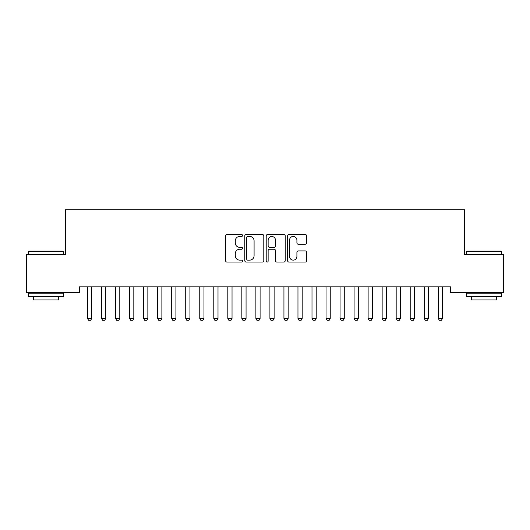 <?xml version="1.0" encoding="UTF-8"?>
<svg xmlns="http://www.w3.org/2000/svg" width="530" height="530" viewBox="0 0 530 530"><rect width="100%" height="100%" fill="white"/><g stroke="black" fill="none" stroke-linecap="round" stroke-linejoin="round"><path stroke-width="0.79" d="M242.554 235.486A0.967 0.967 0 0 0 241.587 234.518L226.959 234.518A1.378 1.378 0 0 0 225.581 235.896L225.581 260.687A1.378 1.378 0 0 0 226.959 262.058L241.587 262.058A0.967 0.967 0 0 0 242.554 261.098A0.967 0.967 0 0 0 241.587 260.131L239.699 260.131A4.406 4.406 0 0 1 235.287 255.725L235.287 253.665A4.406 4.406 0 0 1 239.699 249.252L241.587 249.252A0.967 0.967 0 0 0 242.554 248.292A0.967 0.967 0 0 0 241.587 247.325L239.699 247.325A4.406 4.406 0 0 1 235.287 242.919L235.287 240.852A4.406 4.406 0 0 1 239.699 236.446L241.587 236.446A0.967 0.967 0 0 0 242.554 235.486M305.247 244.231A1.378 1.378 0 0 0 306.625 242.853L306.625 235.896A1.378 1.378 0 0 0 305.247 234.518L288.996 234.518A1.378 1.378 0 0 0 287.618 235.896L287.618 260.687A1.378 1.378 0 0 0 288.996 262.058L305.247 262.058A1.378 1.378 0 0 0 306.625 260.687L306.625 252.287A1.378 1.378 0 0 0 305.247 250.909L298.291 250.909A1.378 1.378 0 0 0 296.913 252.287L296.913 256.447A3.683 3.683 0 0 1 293.229 260.131A3.683 3.683 0 0 1 289.546 256.447L289.546 240.13A3.683 3.683 0 0 1 293.229 236.446A3.683 3.683 0 0 1 296.913 240.13L296.913 242.853A1.378 1.378 0 0 0 298.291 244.231L305.247 244.231M450.606 286.869L79.394 286.869L79.394 292.481L26.5 292.481L26.5 254.605L65.362 254.605L65.362 209.708L464.638 209.708L464.638 254.605L503.5 254.605L503.5 292.481L450.606 292.481L450.606 286.869M263.794 235.896A1.378 1.378 0 0 0 262.416 234.518L246.165 234.518A1.378 1.378 0 0 0 244.794 235.896L244.794 260.687A1.378 1.378 0 0 0 246.165 262.058L262.416 262.058A1.378 1.378 0 0 0 263.794 260.687L263.794 235.896M267.584 234.518L283.835 234.518A1.378 1.378 0 0 1 285.206 235.896L285.206 260.687A1.378 1.378 0 0 1 283.835 262.058L276.879 262.058A1.378 1.378 0 0 1 275.501 260.687L275.501 250.63A1.378 1.378 0 0 0 274.123 249.252L269.512 249.252A1.378 1.378 0 0 0 268.134 250.63L268.134 261.098A0.967 0.967 0 0 1 267.166 262.058A0.967 0.967 0 0 1 266.206 261.098L266.206 235.896A1.378 1.378 0 0 1 267.584 234.518M247.682 236.446A0.967 0.967 0 0 0 246.722 237.413L246.722 259.17A0.967 0.967 0 0 0 247.682 260.131L249.683 260.131A4.406 4.406 0 0 0 254.089 255.725L254.089 240.852A4.406 4.406 0 0 0 249.683 236.446L247.682 236.446M275.501 240.203A3.683 3.683 0 0 0 271.817 236.519A3.683 3.683 0 0 0 268.134 240.203L268.134 245.953A1.378 1.378 0 0 0 269.512 247.325L274.123 247.325A1.378 1.378 0 0 0 275.501 245.953L275.501 240.203M87.364 286.869L87.463 287.174A1.405 1.405 -179.2 0 1 87.529 287.604L87.529 318.464L91.736 318.464L91.736 287.604A1.405 1.405 -179.2 0 1 91.803 287.174L91.902 286.869M91.736 318.464L90.683 320.292L88.583 320.292L87.529 318.464M101.396 286.869L101.488 287.174A1.405 1.405 -179.2 0 1 101.555 287.604L101.555 318.464L105.768 318.464L105.768 287.604A1.405 1.405 -179.2 0 1 105.834 287.174L105.927 286.869M105.768 318.464L104.715 320.292L102.608 320.292L101.555 318.464M115.421 286.869L115.52 287.174A1.405 1.405 -179.2 0 1 115.586 287.604L115.586 318.464L119.793 318.464L119.793 287.604A1.405 1.405 -179.2 0 1 119.859 287.174L119.959 286.869M119.793 318.464L118.746 320.292L116.64 320.292L115.586 318.464M28.461 251.518L28.885 251.094L63.116 251.094L63.54 251.518L28.461 251.518L28.461 254.605M63.54 296.694L28.461 296.694L28.461 293.183L63.54 293.183L63.54 296.694M58.625 296.694L58.625 299.92L33.377 299.92L33.377 296.694M466.46 251.518L466.884 251.094L501.115 251.094L501.539 251.518L466.46 251.518L466.46 254.605M501.539 296.694L466.46 296.694L466.46 293.183L501.539 293.183L501.539 296.694M496.623 296.694L496.623 299.92L471.375 299.92L471.375 296.694M129.452 286.869L129.552 287.174A1.405 1.405 -179.2 0 1 129.618 287.604L129.618 318.464L133.825 318.464L133.825 287.604A1.405 1.405 -179.2 0 1 133.891 287.174L133.991 286.869M133.825 318.464L132.772 320.292L130.672 320.292L129.618 318.464M143.484 286.869L143.577 287.174A1.405 1.405 -179.2 0 1 143.643 287.604L143.643 318.464L147.857 318.464L147.857 287.604A1.405 1.405 -179.2 0 1 147.923 287.174L148.016 286.869M147.857 318.464L146.803 320.292L144.697 320.292L143.643 318.464M157.509 286.869L157.609 287.174A1.405 1.405 -179.2 0 1 157.675 287.604L157.675 318.464L161.882 318.464L161.882 287.604A1.405 1.405 -179.2 0 1 161.948 287.174L162.047 286.869M161.882 318.464L160.828 320.292L158.728 320.292L157.675 318.464M171.541 286.869L171.64 287.174A1.405 1.405 -179.2 0 1 171.707 287.604L171.707 318.464L175.914 318.464L175.914 287.604A1.405 1.405 -179.2 0 1 175.98 287.174L176.079 286.869M175.914 318.464L174.86 320.292L172.753 320.292L171.707 318.464M185.573 286.869L185.666 287.174A1.405 1.405 -179.2 0 1 185.732 287.604L185.732 318.464L189.945 318.464L189.945 287.604A1.405 1.405 -179.2 0 1 190.012 287.174L190.104 286.869M189.945 318.464L188.892 320.292L186.785 320.292L185.732 318.464M199.598 286.869L199.697 287.174A1.405 1.405 -179.2 0 1 199.764 287.604L199.764 318.464L203.97 318.464L203.97 287.604A1.405 1.405 -179.2 0 1 204.037 287.174L204.136 286.869M203.97 318.464L202.917 320.292L200.817 320.292L199.764 318.464M213.63 286.869L213.729 287.174A1.405 1.405 -179.2 0 1 213.795 287.604L213.795 318.464L218.002 318.464L218.002 287.604A1.405 1.405 -179.2 0 1 218.069 287.174L218.161 286.869M218.002 318.464L216.949 320.292L214.842 320.292L213.795 318.464M227.661 286.869L227.754 287.174A1.405 1.405 -179.2 0 1 227.82 287.604L227.82 318.464L232.034 318.464L232.034 287.604A1.405 1.405 -179.2 0 1 232.094 287.174L232.193 286.869M232.034 318.464L230.981 320.292L228.874 320.292L227.82 318.464M241.687 286.869L241.786 287.174A1.405 1.405 -179.2 0 1 241.852 287.604L241.852 318.464L246.059 318.464L246.059 287.604A1.405 1.405 -179.2 0 1 246.125 287.174L246.225 286.869M246.059 318.464L245.006 320.292L242.906 320.292L241.852 318.464M255.718 286.869L255.818 287.174A1.405 1.405 -179.2 0 1 255.884 287.604L255.884 318.464L260.091 318.464L260.091 287.604A1.405 1.405 -179.2 0 1 260.157 287.174L260.25 286.869M260.091 318.464L259.037 320.292L256.931 320.292L255.884 318.464M269.75 286.869L269.843 287.174A1.405 1.405 -179.2 0 1 269.909 287.604L269.909 318.464L274.116 318.464L274.116 287.604A1.405 1.405 -179.2 0 1 274.182 287.174L274.282 286.869M274.116 318.464L273.069 320.292L270.962 320.292L269.909 318.464M283.775 286.869L283.875 287.174A1.405 1.405 -179.2 0 1 283.941 287.604L283.941 318.464L288.148 318.464L288.148 287.604A1.405 1.405 -179.2 0 1 288.214 287.174L288.313 286.869M288.148 318.464L287.094 320.292L284.994 320.292L283.941 318.464M297.807 286.869L297.906 287.174A1.405 1.405 -179.2 0 1 297.966 287.604L297.966 318.464L302.18 318.464L302.18 287.604A1.405 1.405 -179.2 0 1 302.246 287.174L302.339 286.869M302.18 318.464L301.126 320.292L299.019 320.292L297.966 318.464M311.839 286.869L311.931 287.174A1.405 1.405 -179.2 0 1 311.998 287.604L311.998 318.464L316.205 318.464L316.205 287.604A1.405 1.405 -179.2 0 1 316.271 287.174L316.37 286.869M316.205 318.464L315.158 320.292L313.051 320.292L311.998 318.464M325.864 286.869L325.963 287.174A1.405 1.405 -179.2 0 1 326.029 287.604L326.029 318.464L330.236 318.464L330.236 287.604A1.405 1.405 -179.2 0 1 330.303 287.174L330.402 286.869M330.236 318.464L329.183 320.292L327.083 320.292L326.029 318.464M339.896 286.869L339.988 287.174A1.405 1.405 -179.2 0 1 340.055 287.604L340.055 318.464L344.268 318.464L344.268 287.604A1.405 1.405 -179.2 0 1 344.334 287.174L344.427 286.869M344.268 318.464L343.215 320.292L341.108 320.292L340.055 318.464M353.921 286.869L354.02 287.174A1.405 1.405 -179.2 0 1 354.086 287.604L354.086 318.464L358.293 318.464L358.293 287.604A1.405 1.405 -179.2 0 1 358.359 287.174L358.459 286.869M358.293 318.464L357.246 320.292L355.14 320.292L354.086 318.464M367.952 286.869L368.052 287.174A1.405 1.405 -179.2 0 1 368.118 287.604L368.118 318.464L372.325 318.464L372.325 287.604A1.405 1.405 -179.2 0 1 372.391 287.174L372.491 286.869M372.325 318.464L371.272 320.292L369.171 320.292L368.118 318.464M381.984 286.869L382.077 287.174A1.405 1.405 -179.2 0 1 382.143 287.604L382.143 318.464L386.357 318.464L386.357 287.604A1.405 1.405 -179.2 0 1 386.423 287.174L386.516 286.869M386.357 318.464L385.303 320.292L383.197 320.292L382.143 318.464M396.009 286.869L396.109 287.174A1.405 1.405 -179.2 0 1 396.175 287.604L396.175 318.464L400.382 318.464L400.382 287.604A1.405 1.405 -179.2 0 1 400.448 287.174L400.548 286.869M400.382 318.464L399.328 320.292L397.228 320.292L396.175 318.464M410.041 286.869L410.141 287.174A1.405 1.405 -179.2 0 1 410.207 287.604L410.207 318.464L414.414 318.464L414.414 287.604A1.405 1.405 -179.2 0 1 414.48 287.174L414.579 286.869M414.414 318.464L413.36 320.292L411.253 320.292L410.207 318.464M424.073 286.869L424.166 287.174A1.405 1.405 -179.2 0 1 424.232 287.604L424.232 318.464L428.445 318.464L428.445 287.604A1.405 1.405 -179.2 0 1 428.512 287.174L428.604 286.869M428.445 318.464L427.392 320.292L425.285 320.292L424.232 318.464M438.098 286.869L438.197 287.174A1.405 1.405 -179.2 0 1 438.264 287.604L438.264 318.464L442.47 318.464L442.47 287.604A1.405 1.405 -179.2 0 1 442.537 287.174L442.636 286.869M442.47 318.464L441.417 320.292L439.317 320.292L438.264 318.464M63.54 254.605L63.54 251.518M55.544 293.183L55.544 292.481M36.464 293.183L36.464 292.481M501.539 254.605L501.539 251.518M493.536 293.183L493.536 292.481M474.456 293.183L474.456 292.481"/></g></svg>
